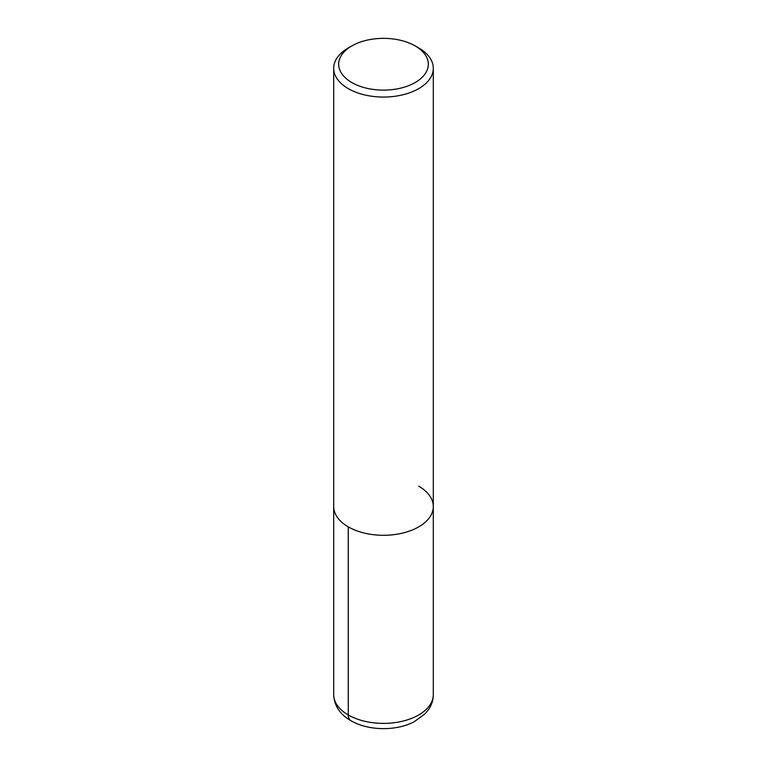 <?xml version="1.0" encoding="UTF-8"?>
<svg xmlns="http://www.w3.org/2000/svg" width="767" height="767" viewBox="0 0 767 767"><rect width="100%" height="100%" fill="white"/><g stroke="black" fill="none" stroke-linecap="round" stroke-linejoin="round"><path stroke-width="1.15" d="M415.196 45.934L418.724 47.966A49.807 28.762 180 0 1 433.307 68.301A49.807 28.762 180 0 1 383.5 97.054A49.807 28.762 180 0 1 333.693 68.301A49.807 28.762 180 0 1 348.276 47.966L351.804 45.934A44.831 25.886 180 0 1 415.196 45.934L415.196 45.934A44.831 25.886 180 0 1 415.196 82.539A44.831 25.886 180 0 1 351.804 82.539A44.831 25.886 180 0 1 351.804 45.934M418.724 486.192A49.807 28.762 180 0 1 433.307 506.527A49.807 28.762 180 0 1 383.5 535.289A49.807 28.762 180 0 1 333.693 506.527L333.693 68.301M433.307 68.301L433.307 506.527A49.807 28.762 180 0 1 383.5 535.289A49.807 28.762 180 0 1 333.693 506.527L333.693 694.634A49.807 28.762 180 0 0 383.5 723.386A49.807 28.762 180 0 0 433.307 694.634C433.25 700.07 431.639 705.074 428.475 709.648L425.071 713.799L414.295 721.68C397.354 730.759 370.758 731.114 352.868 721.766C343.376 716.8 334.412 708.871 333.693 694.634M350.864 720.673A12.454 7.191 -60 0 1 348.276 714.969L348.276 526.862M433.307 506.527L433.307 694.634"/></g></svg>
